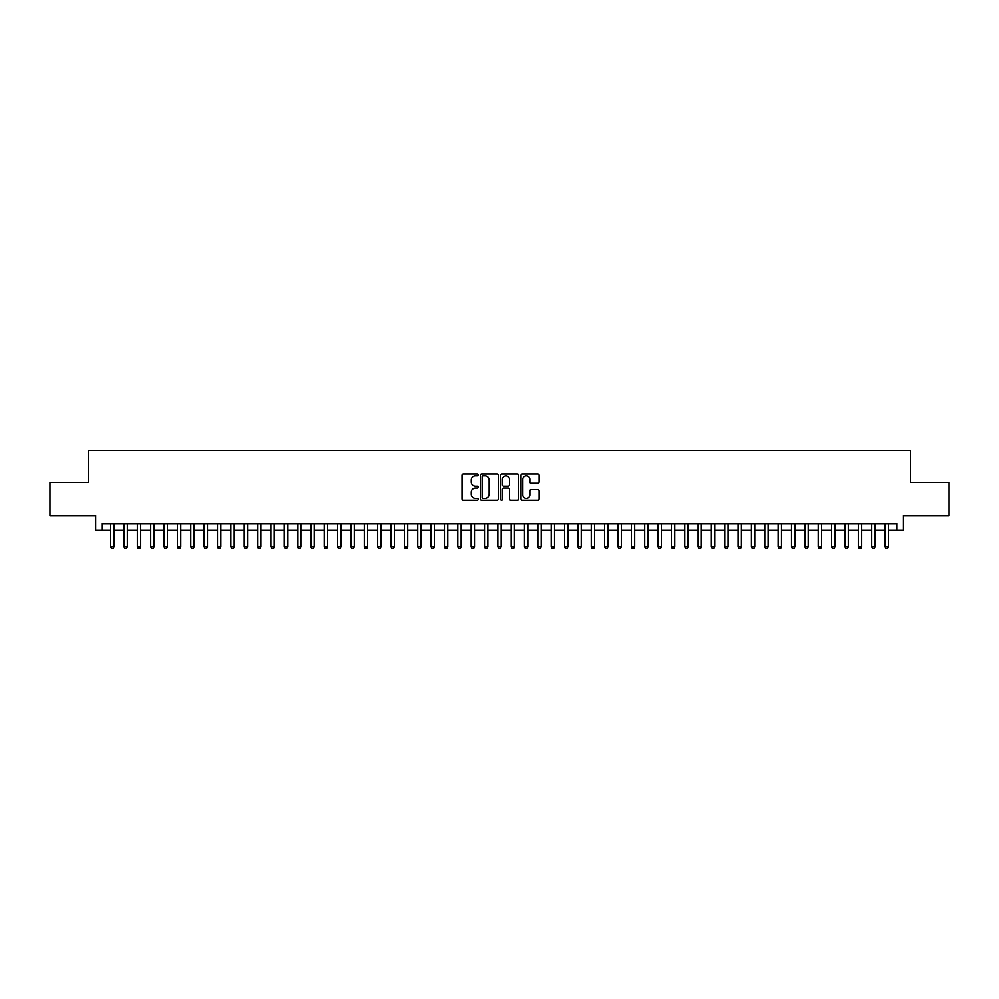 <?xml version="1.0" encoding="UTF-8"?>
<svg xmlns="http://www.w3.org/2000/svg" width="999" height="999" viewBox="0 0 999 999"><rect width="100%" height="100%" fill="white"/><g stroke="black" fill="none" stroke-linecap="round" stroke-linejoin="round"><path stroke-width="1.5" d="M478.146 474.837A0.912 0.912 0 0 0 477.222 473.913L463.299 473.913A1.311 1.311 0 0 0 461.988 475.224L461.988 498.813A1.311 1.311 0 0 0 463.299 500.124L477.222 500.124A0.912 0.912 0 0 0 478.146 499.2A0.912 0.912 0 0 0 477.222 498.289L475.424 498.289A4.196 4.196 0 0 1 471.228 494.093L471.228 492.132A4.196 4.196 0 0 1 475.424 487.937L477.222 487.937A0.912 0.912 0 0 0 478.146 487.012A0.912 0.912 0 0 0 477.222 486.101L475.424 486.101A4.196 4.196 0 0 1 471.228 481.905L471.228 479.945A4.196 4.196 0 0 1 475.424 475.749L477.222 475.749A0.912 0.912 0 0 0 478.146 474.837M537.799 483.154A1.311 1.311 0 0 0 539.11 481.843L539.11 475.224A1.311 1.311 0 0 0 537.799 473.913L522.327 473.913A1.311 1.311 0 0 0 521.028 475.224L521.028 498.813A1.311 1.311 0 0 0 522.327 500.124L537.799 500.124A1.311 1.311 0 0 0 539.11 498.813L539.11 490.821A1.311 1.311 0 0 0 537.799 489.51L531.181 489.51A1.311 1.311 0 0 0 529.87 490.821L529.87 494.78A3.509 3.509 0 0 1 526.361 498.289A3.509 3.509 0 0 1 522.852 494.78L522.852 479.258A3.509 3.509 0 0 1 526.361 475.749A3.509 3.509 0 0 1 529.87 479.258L529.87 481.843A1.311 1.311 0 0 0 531.181 483.154L537.799 483.154M102.348 530.407L102.348 523.726L896.652 523.726L896.652 530.407L903.333 530.407L903.333 515.721L949.05 515.721L949.05 482.342L910.676 482.342L910.676 450.312L88.324 450.312L88.324 482.342L49.95 482.342L49.95 515.721L95.667 515.721L95.667 530.407L110.689 530.407M498.351 475.224A1.311 1.311 0 0 0 497.04 473.913L481.58 473.913A1.311 1.311 0 0 0 480.269 475.224L480.269 498.813A1.311 1.311 0 0 0 481.58 500.124L497.04 500.124A1.311 1.311 0 0 0 498.351 498.813L498.351 475.224M501.96 473.913L517.42 473.913A1.311 1.311 0 0 1 518.731 475.224L518.731 498.813A1.311 1.311 0 0 1 517.42 500.124L510.801 500.124A1.311 1.311 0 0 1 509.49 498.813L509.49 489.248A1.311 1.311 0 0 0 508.179 487.937L503.796 487.937A1.311 1.311 0 0 0 502.485 489.248L502.485 499.2A0.912 0.912 0 0 1 501.56 500.124A0.912 0.912 0 0 1 500.649 499.2L500.649 475.224A1.311 1.311 0 0 1 501.96 473.913M114.023 530.407L124.038 530.407M127.373 530.407L137.387 530.407M140.722 530.407L150.737 530.407M154.083 530.407L164.086 530.407M167.432 530.407L177.435 530.407M180.782 530.407L190.784 530.407M194.131 530.407L204.133 530.407M207.48 530.407L217.482 530.407M220.829 530.407L230.844 530.407M234.178 530.407L244.193 530.407M247.527 530.407L257.542 530.407M260.876 530.407L270.891 530.407M274.226 530.407L284.24 530.407M287.575 530.407L297.59 530.407M300.924 530.407L310.939 530.407M314.273 530.407L324.288 530.407M327.622 530.407L337.637 530.407M340.971 530.407L350.986 530.407M354.32 530.407L364.335 530.407M367.669 530.407L377.684 530.407M381.019 530.407L391.034 530.407M394.368 530.407L404.383 530.407M407.717 530.407L417.732 530.407M421.066 530.407L431.081 530.407M434.415 530.407L444.43 530.407M447.764 530.407L457.779 530.407M461.126 530.407L471.128 530.407M474.475 530.407L484.478 530.407M487.824 530.407L497.827 530.407M501.173 530.407L511.176 530.407M514.522 530.407L524.525 530.407M527.872 530.407L537.874 530.407M541.221 530.407L551.236 530.407M554.57 530.407L564.585 530.407M567.919 530.407L577.934 530.407M581.268 530.407L591.283 530.407M594.617 530.407L604.632 530.407M607.966 530.407L617.981 530.407M621.316 530.407L631.331 530.407M634.665 530.407L644.68 530.407M648.014 530.407L658.029 530.407M661.363 530.407L671.378 530.407M674.712 530.407L684.727 530.407M688.061 530.407L698.076 530.407M701.41 530.407L711.425 530.407M714.76 530.407L724.774 530.407M728.109 530.407L738.124 530.407M741.458 530.407L751.473 530.407M754.807 530.407L764.822 530.407M768.156 530.407L778.171 530.407M781.518 530.407L791.52 530.407M794.867 530.407L804.869 530.407M808.216 530.407L818.218 530.407M821.565 530.407L831.568 530.407M834.914 530.407L844.917 530.407M848.263 530.407L858.278 530.407M861.613 530.407L871.628 530.407M874.962 530.407L884.977 530.407M888.311 530.407L896.652 530.407M483.017 475.749A0.912 0.912 0 0 0 482.105 476.66L482.105 497.365A0.912 0.912 0 0 0 483.017 498.289L484.927 498.289A4.196 4.196 0 0 0 489.11 494.093L489.11 479.945A4.196 4.196 0 0 0 484.927 475.749L483.017 475.749M509.49 479.32A3.509 3.509 0 0 0 505.981 475.811A3.509 3.509 0 0 0 502.485 479.32L502.485 484.79A1.311 1.311 0 0 0 503.796 486.101L508.179 486.101A1.311 1.311 0 0 0 509.49 484.79L509.49 479.32M114.023 523.726L114.023 546.952L110.689 546.952L110.689 523.726M114.023 546.952L113.024 548.688L111.688 548.688L110.689 546.952M127.373 523.726L127.373 546.952L124.038 546.952L124.038 523.726M127.373 546.952L126.374 548.688L125.037 548.688L124.038 546.952M140.722 523.726L140.722 546.952L137.387 546.952L137.387 523.726M140.722 546.952L139.723 548.688L138.386 548.688L137.387 546.952M154.083 523.726L154.083 546.952L150.737 546.952L150.737 523.726M154.083 546.952L153.072 548.688L151.736 548.688L150.737 546.952M167.432 523.726L167.432 546.952L164.086 546.952L164.086 523.726M167.432 546.952L166.421 548.688L165.085 548.688L164.086 546.952M180.782 523.726L180.782 546.952L177.435 546.952L177.435 523.726M180.782 546.952L179.77 548.688L178.446 548.688L177.435 546.952M194.131 523.726L194.131 546.952L190.784 546.952L190.784 523.726M194.131 546.952L193.119 548.688L191.796 548.688L190.784 546.952M207.48 523.726L207.48 546.952L204.133 546.952L204.133 523.726M207.48 546.952L206.481 548.688L205.145 548.688L204.133 546.952M220.829 523.726L220.829 546.952L217.482 546.952L217.482 523.726M220.829 546.952L219.83 548.688L218.494 548.688L217.482 546.952M234.178 523.726L234.178 546.952L230.844 546.952L230.844 523.726M234.178 546.952L233.179 548.688L231.843 548.688L230.844 546.952M247.527 523.726L247.527 546.952L244.193 546.952L244.193 523.726M247.527 546.952L246.528 548.688L245.192 548.688L244.193 546.952M260.876 523.726L260.876 546.952L257.542 546.952L257.542 523.726M260.876 546.952L259.877 548.688L258.541 548.688L257.542 546.952M274.226 523.726L274.226 546.952L270.891 546.952L270.891 523.726M274.226 546.952L273.227 548.688L271.89 548.688L270.891 546.952M287.575 523.726L287.575 546.952L284.24 546.952L284.24 523.726M287.575 546.952L286.576 548.688L285.239 548.688L284.24 546.952M300.924 523.726L300.924 546.952L297.59 546.952L297.59 523.726M300.924 546.952L299.925 548.688L298.589 548.688L297.59 546.952M314.273 523.726L314.273 546.952L310.939 546.952L310.939 523.726M314.273 546.952L313.274 548.688L311.938 548.688L310.939 546.952M327.622 523.726L327.622 546.952L324.288 546.952L324.288 523.726M327.622 546.952L326.623 548.688L325.287 548.688L324.288 546.952M340.971 523.726L340.971 546.952L337.637 546.952L337.637 523.726M340.971 546.952L339.972 548.688L338.636 548.688L337.637 546.952M354.32 523.726L354.32 546.952L350.986 546.952L350.986 523.726M354.32 546.952L353.321 548.688L351.985 548.688L350.986 546.952M367.669 523.726L367.669 546.952L364.335 546.952L364.335 523.726M367.669 546.952L366.67 548.688L365.334 548.688L364.335 546.952M381.019 523.726L381.019 546.952L377.684 546.952L377.684 523.726M381.019 546.952L380.02 548.688L378.683 548.688L377.684 546.952M394.368 523.726L394.368 546.952L391.034 546.952L391.034 523.726M394.368 546.952L393.369 548.688L392.033 548.688L391.034 546.952M407.717 523.726L407.717 546.952L404.383 546.952L404.383 523.726M407.717 546.952L406.718 548.688L405.382 548.688L404.383 546.952M421.066 523.726L421.066 546.952L417.732 546.952L417.732 523.726M421.066 546.952L420.067 548.688L418.731 548.688L417.732 546.952M434.415 523.726L434.415 546.952L431.081 546.952L431.081 523.726M434.415 546.952L433.416 548.688L432.08 548.688L431.081 546.952M447.764 523.726L447.764 546.952L444.43 546.952L444.43 523.726M447.764 546.952L446.765 548.688L445.429 548.688L444.43 546.952M461.126 523.726L461.126 546.952L457.779 546.952L457.779 523.726M461.126 546.952L460.114 548.688L458.778 548.688L457.779 546.952M474.475 523.726L474.475 546.952L471.128 546.952L471.128 523.726M474.475 546.952L473.464 548.688L472.127 548.688L471.128 546.952M487.824 523.726L487.824 546.952L484.478 546.952L484.478 523.726M487.824 546.952L486.813 548.688L485.489 548.688L484.478 546.952M501.173 523.726L501.173 546.952L497.827 546.952L497.827 523.726M501.173 546.952L500.162 548.688L498.838 548.688L497.827 546.952M514.522 523.726L514.522 546.952L511.176 546.952L511.176 523.726M514.522 546.952L513.511 548.688L512.187 548.688L511.176 546.952M527.872 523.726L527.872 546.952L524.525 546.952L524.525 523.726M527.872 546.952L526.873 548.688L525.536 548.688L524.525 546.952M541.221 523.726L541.221 546.952L537.874 546.952L537.874 523.726M541.221 546.952L540.222 548.688L538.886 548.688L537.874 546.952M554.57 523.726L554.57 546.952L551.236 546.952L551.236 523.726M554.57 546.952L553.571 548.688L552.235 548.688L551.236 546.952M567.919 523.726L567.919 546.952L564.585 546.952L564.585 523.726M567.919 546.952L566.92 548.688L565.584 548.688L564.585 546.952M581.268 523.726L581.268 546.952L577.934 546.952L577.934 523.726M581.268 546.952L580.269 548.688L578.933 548.688L577.934 546.952M594.617 523.726L594.617 546.952L591.283 546.952L591.283 523.726M594.617 546.952L593.618 548.688L592.282 548.688L591.283 546.952M607.966 523.726L607.966 546.952L604.632 546.952L604.632 523.726M607.966 546.952L606.967 548.688L605.631 548.688L604.632 546.952M621.316 523.726L621.316 546.952L617.981 546.952L617.981 523.726M621.316 546.952L620.317 548.688L618.98 548.688L617.981 546.952M634.665 523.726L634.665 546.952L631.331 546.952L631.331 523.726M634.665 546.952L633.666 548.688L632.33 548.688L631.331 546.952M648.014 523.726L648.014 546.952L644.68 546.952L644.68 523.726M648.014 546.952L647.015 548.688L645.679 548.688L644.68 546.952M661.363 523.726L661.363 546.952L658.029 546.952L658.029 523.726M661.363 546.952L660.364 548.688L659.028 548.688L658.029 546.952M674.712 523.726L674.712 546.952L671.378 546.952L671.378 523.726M674.712 546.952L673.713 548.688L672.377 548.688L671.378 546.952M688.061 523.726L688.061 546.952L684.727 546.952L684.727 523.726M688.061 546.952L687.062 548.688L685.726 548.688L684.727 546.952M701.41 523.726L701.41 546.952L698.076 546.952L698.076 523.726M701.41 546.952L700.411 548.688L699.075 548.688L698.076 546.952M714.76 523.726L714.76 546.952L711.425 546.952L711.425 523.726M714.76 546.952L713.761 548.688L712.424 548.688L711.425 546.952M728.109 523.726L728.109 546.952L724.774 546.952L724.774 523.726M728.109 546.952L727.11 548.688L725.774 548.688L724.774 546.952M741.458 523.726L741.458 546.952L738.124 546.952L738.124 523.726M741.458 546.952L740.459 548.688L739.123 548.688L738.124 546.952M754.807 523.726L754.807 546.952L751.473 546.952L751.473 523.726M754.807 546.952L753.808 548.688L752.472 548.688L751.473 546.952M768.156 523.726L768.156 546.952L764.822 546.952L764.822 523.726M768.156 546.952L767.157 548.688L765.821 548.688L764.822 546.952M781.518 523.726L781.518 546.952L778.171 546.952L778.171 523.726M781.518 546.952L780.506 548.688L779.17 548.688L778.171 546.952M794.867 523.726L794.867 546.952L791.52 546.952L791.52 523.726M794.867 546.952L793.855 548.688L792.519 548.688L791.52 546.952M808.216 523.726L808.216 546.952L804.869 546.952L804.869 523.726M808.216 546.952L807.204 548.688L805.881 548.688L804.869 546.952M821.565 523.726L821.565 546.952L818.218 546.952L818.218 523.726M821.565 546.952L820.554 548.688L819.23 548.688L818.218 546.952M834.914 523.726L834.914 546.952L831.568 546.952L831.568 523.726M834.914 546.952L833.915 548.688L832.579 548.688L831.568 546.952M848.263 523.726L848.263 546.952L844.917 546.952L844.917 523.726M848.263 546.952L847.264 548.688L845.928 548.688L844.917 546.952M861.613 523.726L861.613 546.952L858.278 546.952L858.278 523.726M861.613 546.952L860.614 548.688L859.277 548.688L858.278 546.952M874.962 523.726L874.962 546.952L871.628 546.952L871.628 523.726M874.962 546.952L873.963 548.688L872.626 548.688L871.628 546.952M888.311 523.726L888.311 546.952L884.977 546.952L884.977 523.726M888.311 546.952L887.312 548.688L885.976 548.688L884.977 546.952"/></g></svg>

